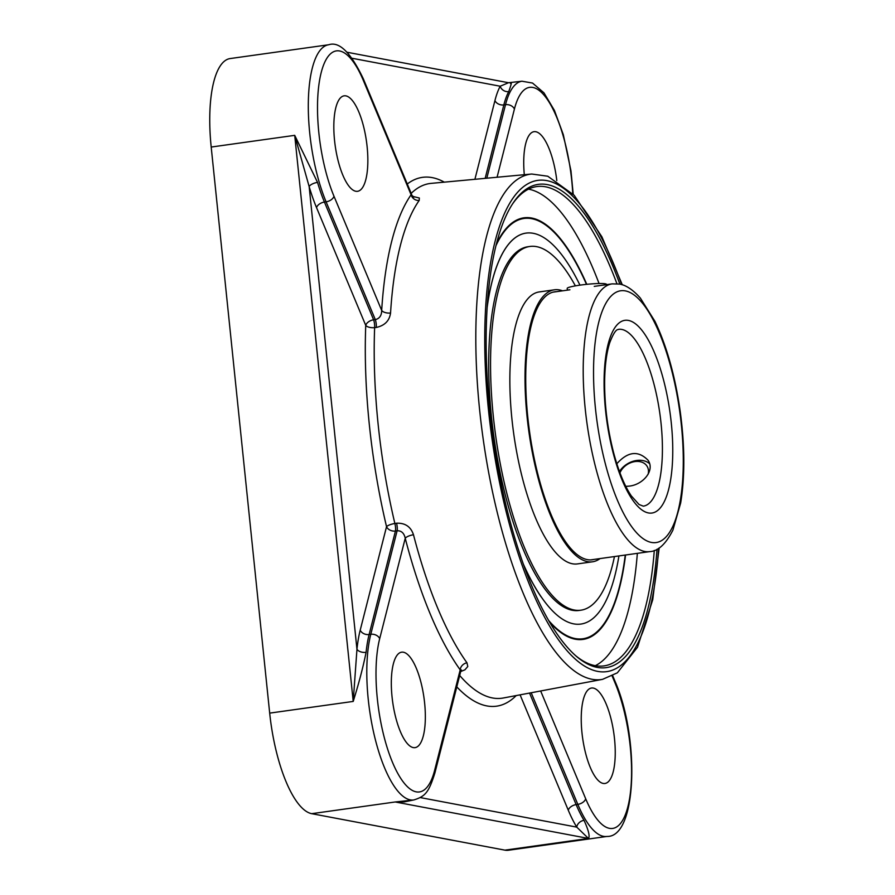 <?xml version="1.0" encoding="UTF-8"?>
<svg xmlns="http://www.w3.org/2000/svg" width="895" height="895" viewBox="0 0 895 895"><rect width="100%" height="100%" fill="white"/><g stroke="black" fill="none" stroke-linecap="round" stroke-linejoin="round"><path stroke-width="1.34" d="M654.29 550.447A242.008 79.275 -98 0 1 603.957 665.902A242.008 79.275 -98 0 1 595.119 665.656A242.008 79.275 -98 0 1 575.608 655.643M512.365 204.205A242.008 79.275 -98 0 1 536.799 186.563A242.008 79.275 -98 0 1 616.923 283.737M619.877 284.162A244.022 79.935 82 0 0 513.059 203.143A244.022 79.935 82 0 0 493.1 437.062A244.022 79.935 82 0 0 576.57 656.482A244.022 79.935 82 0 0 597.2 667.379A244.022 79.935 82 0 0 657.019 549.228M595.309 665.69A242.008 79.275 82 0 0 637.341 553.356M599.046 283.514A242.008 79.275 82 0 0 528.542 189.147M549.519 622.059A212.865 69.732 82 0 0 575.228 639.187A212.865 69.732 82 0 0 625.56 555.001M586.784 284.319A212.865 69.732 82 0 0 496.501 243.675M317.535 182.39L294.712 135.346L353.212 701.423L356.96 649.267L309.144 186.529L294.712 135.346L211.198 147.048A95.496 31.28 82 0 1 230.194 58.555L328.745 44.75A95.496 31.28 82 0 0 308.327 102.287A95.496 31.28 82 0 0 326.093 201.822L375.307 319.627L373.618 319.795L324.426 202.057A95.496 31.28 -98 0 1 317.535 182.39A7.138 2.774 163.6 0 0 309.144 186.529A102.634 33.618 82 0 0 316.55 207.662A7.138 4.218 157.3 0 1 324.426 202.057L326.093 201.822A7.138 4.218 157.3 0 0 333.969 196.206A88.359 28.942 -98 0 1 321.193 72.596A88.359 28.942 -98 0 1 363.392 80.561L411.107 194.774A266.296 87.229 82 0 0 381.684 310.431C381.628 315.566 379.502 318.631 375.307 319.627A7.138 2.137 84.3 0 1 376.325 327.447L374.636 327.615A7.138 2.137 84.3 0 0 373.618 319.795A7.138 4.218 157.3 0 0 365.742 325.4A7.138 3.244 -177.8 0 0 374.636 327.615A259.863 85.126 -98 0 0 394.874 523.497L396.563 523.206C405.178 522.87 410.816 526.719 413.479 534.74A7.138 2.226 -14.5 0 0 405.234 538.275A266.296 87.229 82 0 0 460.198 669.863L460.847 670.948L461.372 669.907L460.701 670.31M504.925 850.149L588.451 838.447C590.062 836.456 588.597 830.415 584.043 820.335A95.496 31.28 -98 0 1 576.145 804.605L577.823 804.37A95.496 31.28 82 0 0 606.967 836.445L508.416 850.25A95.496 31.28 82 0 1 504.925 850.149L311.706 813.678A95.496 31.28 82 0 1 269.686 713.125L353.212 701.423C358.727 683.814 363.023 667.446 366.1 652.321A7.138 4.05 5.8 0 1 356.96 649.267A102.634 33.618 82 0 1 360.215 630.147L386.539 526.663A7.138 1.868 -13.4 0 1 394.874 523.497A7.138 2.081 80.2 0 1 395.445 531.037A7.138 5.269 14.3 0 1 386.539 526.663A267.001 87.464 82 0 1 365.742 325.4L316.55 207.662M366.1 652.321A95.496 31.28 -98 0 1 369.12 634.521L395.445 531.037L397.123 530.746A7.138 2.081 80.2 0 0 396.563 523.206M360.215 630.147A7.138 5.269 14.3 0 0 369.12 634.521L370.787 634.287A95.496 31.28 82 0 0 375.654 740.814A95.496 31.28 82 0 0 413.747 799.973L395.221 801.976L588.451 838.447L576.76 827.125L420.326 797.59M584.043 820.335A7.138 5.392 -31.5 0 0 576.76 827.125A102.634 33.618 82 0 1 568.28 810.21A7.138 4.218 -22.7 0 1 576.145 804.605L529.549 693.066M413.389 800.018L404.283 801.909L395.221 801.976L311.706 813.678M508.74 91.603A7.138 6.153 28 0 1 500.193 86.222A102.634 33.618 82 0 0 494.946 100.542A7.138 5.269 -165.7 0 0 503.84 104.916A95.496 31.28 -98 0 1 508.74 91.603C511.459 83.973 512.018 81.244 510.418 83.425M529.963 232.924A197.403 64.664 82 0 0 487.249 306.358M523.396 564.342A197.403 64.664 82 0 0 541.128 596.864M413.098 196.497L419.352 198.008L419.196 200.446A7.138 6.366 35.1 0 1 411.107 194.774L414.072 197.101L412.047 196.9M333.969 196.206L381.684 310.431A7.138 3.569 -176.4 0 0 390.556 313.004C389.493 320.746 384.749 325.556 376.325 327.447M460.847 670.948L434.903 772.944A7.138 5.269 14.3 0 0 434.657 770.248L460.198 669.863A7.138 5.728 144.3 0 1 466.966 662.792L467.783 666.518L464.919 669.818L460.701 671.541M352.194 58.287L500.193 86.222L508.528 82.72L521.975 81.221A95.496 31.28 82 0 0 505.518 104.681L486.813 178.194M397.123 530.746C401.43 530.634 404.126 533.14 405.234 538.275L379.693 638.672A7.138 5.269 14.3 0 0 370.787 634.287L397.123 530.746M581.963 732.681A48.196 15.786 -98 0 1 591.55 688.02A48.196 15.786 -98 0 1 613.869 733.553A48.196 15.786 -98 0 1 604.919 783.483A48.196 15.786 -98 0 1 581.963 732.681M403.41 652.22A48.196 15.786 -98 0 1 424.319 700.349A48.196 15.786 -98 0 1 415.023 747.638A48.196 15.786 -98 0 1 392.692 702.094A48.196 15.786 -98 0 1 401.642 652.175A48.196 15.786 -98 0 1 403.41 652.22M367.118 146.646A48.196 15.786 -98 0 1 357.53 191.306A48.196 15.786 -98 0 1 335.2 145.762A48.196 15.786 -98 0 1 344.15 95.832A48.196 15.786 -98 0 1 367.118 146.646M524.302 174.715A48.196 15.786 -98 0 1 534.058 131.677A48.196 15.786 -98 0 1 556.813 180.6M269.686 713.125L211.198 147.048M616.812 463.767C627.865 451.427 638.28 450.263 648.069 460.276C655.229 470.557 642.856 484.81 629.174 486.119L625.795 486.365M575.373 285.874A183.643 60.155 82 0 0 536.597 246.651A183.643 60.155 82 0 0 529.896 246.461L528.016 246.729A183.643 60.155 82 0 0 493.917 436.939A183.643 60.155 82 0 0 578.975 610.468L580.855 610.2A183.643 60.155 82 0 0 614.451 556.556M579.949 285.147A197.392 64.664 82 0 0 533.991 233.45A197.392 64.664 82 0 0 533.308 233.315A197.392 64.664 82 0 0 487.193 307.119M523.127 563.615A197.392 64.664 82 0 0 588.362 621.589A197.392 64.664 82 0 0 618.915 555.94M556.433 291.68A135.29 44.314 82 0 0 554.71 291.815A135.29 44.314 82 0 0 529.594 431.949A135.29 44.314 82 0 0 592.255 559.778A135.29 44.314 82 0 0 593.944 559.431M562.563 290.819A137.327 44.985 82 0 0 559.442 289.935A137.327 44.985 82 0 0 554.43 289.801A137.327 44.985 82 0 0 528.934 432.039A137.327 44.985 82 0 0 592.535 561.791A137.327 44.985 82 0 0 600.075 558.569M529.896 246.461A183.643 60.155 82 0 0 495.796 436.682A183.643 60.155 82 0 0 580.855 610.2M554.43 289.801L539.271 291.927A137.327 44.985 82 0 0 513.775 434.164A137.327 44.985 82 0 0 577.387 563.917L592.535 561.791M606.519 284.666L606.486 284.341A19.746 2.047 174.1 0 0 604.796 283.704A19.746 2.047 174.1 0 0 582.667 284.789A19.746 2.047 174.1 0 0 567.195 288.403L567.374 290.148M619.955 472.851A15.73 11.982 148 0 1 622.663 468.454A15.73 11.982 148 0 1 640.462 461.764A15.73 11.982 148 0 1 648.125 474.283M649.58 463.666A19.746 15.036 -32 0 0 621.219 469.114A19.746 15.036 -32 0 0 619.463 471.508M658.619 548.311A248.027 81.244 -98 0 1 545.704 619.217A248.027 81.244 -98 0 1 493.615 247.467A248.027 81.244 -98 0 1 621.667 284.599M520.084 694.844L568.28 810.21M531.194 692.752L577.823 804.37A7.138 4.218 -22.7 0 0 585.688 798.765L540.658 690.974M485.168 178.351L503.84 104.916L505.518 104.681A7.138 5.269 -165.7 0 1 514.412 109.067A88.359 28.942 -98 0 1 547.337 99.446A88.359 28.942 -98 0 1 572.766 193.767M456.797 686.879A267.001 87.464 82 0 0 516.236 695.572M625.258 555.045A212.216 69.519 -98 0 1 575.138 638.549A212.216 69.519 -98 0 1 548.534 620.369M496.02 245.566A212.216 69.519 -98 0 1 586.471 284.353M622.305 284.8L601.887 236.795L574.198 195.289L547.774 176.226L531.731 174.022A255.165 83.582 82 0 0 483.099 438.46A255.165 83.582 82 0 0 602.536 679.35L617.349 672.827L637.52 647.23L652.735 599.706L659.179 547.953M411.174 193.365A259.863 85.126 -98 0 1 431.121 183.374L531.731 174.022M390.556 313.004A259.158 84.891 -98 0 1 419.196 200.446M466.966 662.792A259.158 84.891 -98 0 1 413.479 534.74M602.536 679.35L503.236 698.01A259.863 85.126 -98 0 1 459.694 675.468M494.946 100.542L474.898 179.302M444.3 182.144A267.001 87.464 82 0 0 407.27 184.012M612.146 676.016L615.111 683.109A7.138 4.218 -22.7 0 0 615.022 681.296L612.695 675.736M615.111 683.109A88.359 28.942 -98 0 1 627.887 806.719A88.359 28.942 -98 0 1 585.688 798.765M434.657 770.248A88.359 28.942 -98 0 1 392.469 762.294A88.359 28.942 -98 0 1 379.693 638.672M411.655 194.495L363.292 78.738A7.138 4.218 157.3 0 1 363.392 80.561M497.072 177.244L514.412 109.067M621.79 329.427A89.276 29.244 -98 0 1 660.51 418.569A89.276 29.244 -98 0 1 643.304 506.156L639.019 504.478L631.333 495.942C624.609 485.985 618.713 471.631 613.657 452.881C607.414 428.649 604.405 404.473 604.651 380.341C604.964 364.657 606.687 352.059 609.808 342.528C615.794 326.966 618.411 330.054 618.534 329.338A89.276 29.244 -98 0 1 621.79 329.427M612.158 283.872A135.179 44.28 82 0 0 587.064 423.894A135.179 44.28 82 0 0 649.669 551.622C658.004 551.298 665.746 544.149 672.895 530.164L680.659 503.012C685.011 476.464 684.854 445.934 680.2 411.387C675.143 376.057 666.73 346.041 654.939 321.327L640.361 298.091C630.169 286.534 622.495 284.465 619.407 284.062L612.158 283.872L594.258 286.378M625.437 290.909A127.146 41.651 -98 0 1 682.113 486.611A127.146 41.651 -98 0 1 607.75 472.571A127.146 41.651 -98 0 1 625.437 290.909M628.48 320.432A97.309 31.873 82 0 0 614.954 459.459A97.309 31.873 82 0 0 671.865 470.199A97.309 31.873 82 0 0 628.48 320.432M606.967 836.445C637.251 837.541 639.701 737.245 615.022 681.296M413.747 799.973C425.36 796.371 428.727 792.489 434.903 772.944M363.292 78.738C350.773 52.514 339.25 41.181 328.745 44.75M573.214 194.237L570.965 170.822L563.313 134.675L554.419 110.421L543.959 92.834L532.536 83.056L521.975 81.221M347.047 52.246L508.528 82.732M590.532 559.912L649.669 551.622M553.02 292.162L569.925 289.79"/></g></svg>
